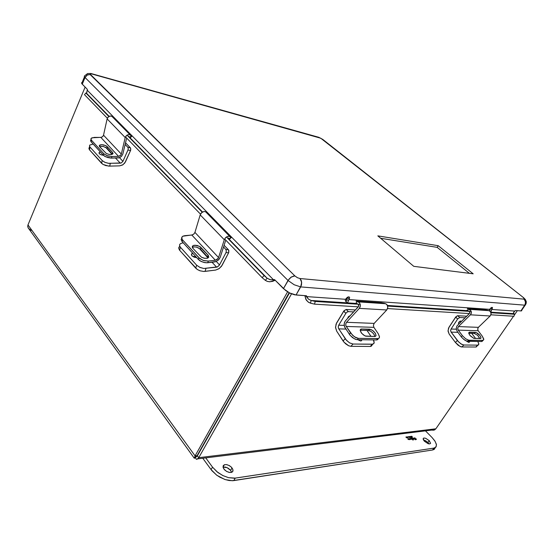 <?xml version="1.0" encoding="UTF-8"?>
<svg xmlns="http://www.w3.org/2000/svg" width="554" height="554" viewBox="0 0 554 554"><rect width="100%" height="100%" fill="white"/><g stroke="black" fill="none" stroke-linecap="round" stroke-linejoin="round"><path stroke-width="0.83" d="M184.884 235.665L182.972 236.143L181.878 237.077L181.712 238.4L182.598 239.924L181.657 237.811L182.834 236.212L192.39 234.91L193.969 233.94L194.939 232.396L218.546 257.513L217.286 259.32L215.354 260.235L191.843 235.021L193.734 234.162L194.939 232.396L218.546 257.513L218.089 258.441L215.354 260.235L191.843 235.021L184.884 235.665M198.934 257.79L203.276 260.422L208.318 261.066L203.934 260.622L199.876 258.649L182.598 239.924L198.934 257.79L198.408 259.48L201.213 261.481L204.932 262.658L207.785 262.748L208.318 261.066L215.354 260.235L208.318 261.066L207.785 262.748L215.222 261.848L218.283 260.186L220.194 257.326L218.872 259.584L216.233 261.523L206.947 262.811L203.498 262.34L200.07 260.844L198.408 259.48L198.934 257.79M208.082 255.152L208.775 257.07L207.39 258.212L204.655 258.309L201.441 257.188L192.771 248.185L192.356 246.274L193.36 245.477L195.181 245.193L199.495 246.371L208.283 255.387L208.726 257.195L206.981 258.309L203.872 258.15L201.365 257.139L192.55 247.887L192.3 246.385L193.505 245.429L197.092 245.443L200.119 246.765L200.97 247.499L200.458 249.162L196.587 247.112L194.038 246.89L192.321 247.437L194.08 246.883L196.483 247.084L200.458 249.162L200.97 247.499L208.082 255.152L207.556 256.827L208.2 257.832L207.556 256.827L208.082 255.152M207.48 213.408L205.638 211.843L204.017 211.51L201.684 212.639L200.202 214.862L201.178 213.145L202.619 211.981L204.211 211.489L205.645 211.843L229.972 236.613L228.601 236.191L226.925 236.669L225.319 237.943L224.287 239.709L225.838 237.424L227.742 236.336L229.508 236.336L230.831 237.327L229.432 238.829L229.723 239.058L231.129 237.562L230.831 237.327L231.267 237.645M181.698 238.352L181.165 239.598L181.892 241.343L182.598 239.924L182.107 241.599L198.408 259.48L181.968 241.44L181.179 239.425M227.542 237.991L228.393 238.005L229.633 238.989M227.438 238.026L228.393 238.005L229.432 238.829L230.831 237.327L206.635 212.667M94.27 137.413L91.209 138.278L90.918 139.241L91.486 140.252L90.918 138.846L91.964 137.794L101.32 137.33L102.746 136.54L103.543 135.148L121.326 154.074L120.287 155.688L118.528 156.387L100.807 137.385L102.594 136.686L103.543 135.148L121.326 154.074L120.897 155.037L118.528 156.387L100.807 137.385L94.27 137.413M103.757 153.673L107.019 155.646L111.894 156.519L107.919 155.944L104.09 154.005L91.486 140.252L103.757 153.673L103.404 155.245L105.669 156.803L111.534 158.091L111.894 156.519L118.528 156.387L111.894 156.519L111.534 158.091L118.757 157.89L121.402 156.533L122.884 154.047L121.492 156.443L119.477 157.703L111.07 158.091L107.725 157.565L104.72 156.29L103.404 155.245L103.757 153.673M112.628 152.412L112.995 153.714L111.589 154.476L109.138 154.421L106.361 153.513L99.665 146.72L99.332 145.515L101.95 144.677L105.994 145.73L112.628 152.412L113.037 153.617L111.79 154.434L108.771 154.351L106.278 153.472L99.478 146.478L99.353 145.48L100.516 144.795L103.522 144.871L106.507 146.027L107.275 146.658L106.929 148.202L103.335 146.457L99.54 146.568L103.224 146.429L106.929 148.202L107.275 146.658L112.628 152.412L112.448 154.185L112.628 152.412M130.522 137.551L131.727 136.242L131.256 135.855L131.762 136.263M113.868 118.037L111.707 116.243L110.045 116.056L108.009 117.226L107.137 118.881L107.843 117.42L109.311 116.285L110.835 116.008L112.095 116.485L130.37 135.093L129.02 134.567L127.468 134.871L126.007 135.993L125.225 137.537L126.499 135.495L128.667 134.567L129.899 134.788L131.256 135.855L130.266 137.344M91.064 139.663L90.572 140.626L91.008 141.63L91.486 140.252L91.154 141.803L103.404 155.245L91.119 141.769L90.634 140.231M128.175 136.187L130.052 137.163L131.256 135.855L113.058 117.316M128.078 136.215L130.052 137.163M462.375 335.634L465.609 338.799L468.843 340.204L465.679 338.84L462.375 335.634L461.233 336.742L462.064 337.746L465.041 340.288L467.334 341.271L468.843 340.204L482.894 340.433L483.815 339.581L482.292 336.112L483.801 339.083L483.192 340.378L468.843 340.204L467.701 341.299L481.675 341.513L482.686 340.655L482.049 341.458L482.742 340.433L481.606 341.513L466.44 341.015L463.698 339.311L461.233 336.742L462.375 335.634L457.943 329.651L457.722 328.023L458.435 326.604L478.393 327.366L477.659 329.007L478.185 330.766L458.22 330.108L457.687 328.335L458.435 326.604L478.393 327.366L477.659 328.972L478.185 330.766L458.22 330.108L462.375 335.634M475.512 332.393L477.368 333.127L479.411 334.886L480.824 336.984L480.851 338.383L473.878 338.404L470.332 335.897L468.892 333.626L469.03 332.352L476.024 332.476L479.861 335.426L480.941 337.331L480.74 338.473L473.822 338.383L469.924 335.405L468.85 333.48L469.065 332.331L469.584 332.213L468.767 333.002L469.584 332.213L475.512 332.393L474.397 333.466L477.811 335.461L479.861 338.577L477.631 335.295L474.397 333.466L475.512 332.393M487.769 310.337L485.179 309.831L489.099 310.697L490.415 311.618L491.114 313.841L490.158 316.002L491.045 314.374L490.899 312.484L489.791 311.036L487.769 310.337M467.341 308.613L485.179 309.831L467.341 308.613M466.787 310.275L467.618 310.669L467.985 309L470.699 310.365L471.364 312.671L470.394 314.845L471.239 313.405L471.309 311.743L470.512 310.136L469.224 309.34L488.988 310.669L467.985 309L467.618 310.669L469.536 311.487L469.654 313.197L456.96 325.897L456.191 328.515L457.092 331.216L456.198 328.633L456.898 325.987L469.453 313.488L469.84 312.546L469.467 311.396M467.057 310.496L469.418 311.348M196.497 456.323L196.698 456.731L197.376 455.81L196.497 456.621M196.407 456.628L197.051 455.651L196.372 456.378M431.531 430.133L434.107 430.084L435.894 428.803L198.713 457.652L197.376 455.81L289.465 292.9L197.376 455.81L198.713 457.652L196.815 459.432L196.04 459.003L195.534 457.583L194.316 458.317L195.008 456.004L287.595 291.847L195.077 455.887L197.051 455.651L195.077 455.887L27.942 224.931L27.742 226.648L28.538 228.463L31.294 230.388M432.965 430.278L434.641 429.876L435.894 428.803L198.713 457.652L196.885 459.425L196.026 458.989L195.534 457.583L194.316 458.324L195.077 455.887L27.942 224.931L27.728 226.593L28.351 228.2M103.065 155.252L101.022 154.753L103.065 155.252M99.311 153.7L99.097 152.592L100.482 152.031L99.055 152.648L99.374 153.77L101.077 154.781L103.439 155.279L101.05 154.767L99.311 153.7M128.002 150.002L128.279 148.444L127.856 147.316L128.279 148.5L128.002 150.002L130.522 150.536L130.702 148.437L130.384 147.856L127.856 147.316L125.149 144.49L127.856 147.316L130.384 147.856L125.543 142.821L130.46 147.939L130.744 149.857L130.522 150.536L128.002 150.002L122.822 161.526L121.201 162.959L120.308 163.146L115.544 158.001L120.308 163.146L108.376 163.285L105.066 162.398L102.213 160.57L104.838 162.301L108.709 163.333L121.257 162.938L122.919 161.346L128.002 150.002M92.809 144.192L89.79 145.051L89.457 145.986L90.032 147.073L89.457 145.986L89.783 145.058L92.809 144.192M125.453 161.816L123.05 164.677L119.664 165.861L122.482 165.037L124.754 163.014L130.522 150.536L125.453 161.816M89.7 146.63L88.889 148.361L89.298 149.601L90.032 147.073L102.213 160.57L90.032 147.073L89.45 149.788L102.788 164.289L105.731 165.591L109.685 166.145L110.308 163.409L109.685 166.145L119.664 165.861L108.743 166.131L103.099 164.483L101.597 163.312L102.213 160.57L101.597 163.312L89.346 149.67L88.938 148.195M89.706 147.399L89.215 147.759M223.968 469.079L223.151 467.514L223.179 465.81L224.356 464.758L226.454 464.598L228.941 465.415L231.198 466.994L232.701 469.016L233.005 470.824L232.05 472.153L229.834 472.507L226.911 471.558L224.675 469.903L223.262 467.846L223.144 465.9L224.398 464.737L226.648 464.626L229.411 465.665L231.655 467.465L232.895 469.529L232.728 471.53L231.226 472.451L228.968 472.354L226.475 471.309L223.968 469.079M230.637 470.381L226.981 467.583L223.061 467.14L225.575 467.119L228.193 468.206L230.464 470.159L231.565 472.361L230.637 470.381L232.064 467.957L230.637 470.381M424.482 441.296L423.173 438.616L423.962 438.034L425.825 438.353L429.357 440.762L430.555 443.366L429.759 443.927L428.097 443.671L424.399 441.213L423.298 439.641L423.228 438.477L424.025 438.02L425.701 438.304L429.239 440.638L430.562 443.332L429.766 443.927L428.332 443.747L424.482 441.296M427.93 442.528L425.721 440.818L423.443 439.938L426.705 441.462L428.983 443.906L427.93 442.528L429.239 440.638L427.93 442.528M409.628 439.447L409.517 438.747L409.628 439.447M411.504 438.346L411.11 437.743L411.504 438.346M413.506 438.297L413.665 438.879L413.506 438.297M410.743 437.348L410.022 436.566L410.839 437.258M412.273 438.249L411.885 437.639L412.273 438.249M409.87 438.872L408.838 438.623L409.87 438.872M409.787 439.661L410.015 439.211L409.787 439.661M409.198 438.941L409.392 439.329L409.198 438.941M411.539 438.512L412.716 440.014L412.183 438.692L411.186 437.584L411.435 438.429L411.047 437.923L411.227 437.612L412.176 438.678L412.695 440.021L411.539 438.512M413.762 438.387L413.139 438.034L413.886 439.052L413.762 438.387M413.166 438.436L413.416 438.81L413.263 438.29M410.812 436.857L409.884 436.524L410.618 437.321L410.86 436.898L410.639 437.328L409.877 436.538L410.812 436.857M415.943 439.073L415.479 439.467L415.223 438.623L415.5 439.481L415.943 439.073M416.449 439.184L415.798 439.751L416.449 439.184M415.368 439.537L415.064 438.706L415.368 439.537M414.773 438.796L415.064 439.654L414.773 438.796M414.621 438.823L414.849 439.433L414.621 438.823M414.447 438.436L414.274 438.124L414.447 438.436M414.309 437.937L414.614 438.401L414.309 437.937M414.96 438.283L414.614 438.401L414.773 437.778L414.593 438.823L414.96 438.283M415.126 438.221L414.655 438.906L415.126 438.221M415.417 438.276L415.078 438.775L415.417 438.276M412.315 438.408L413.478 439.918L412.938 438.574L411.802 437.785L412.938 438.567L413.464 439.918L412.315 438.408M410.936 439.267L411.151 438.713L411.539 439.225L411.206 438.567L410.867 438.373L410.964 438.997L410.486 438.394L410.562 439.093L410.002 438.436L410.562 439.093L410.486 438.394L410.964 438.997L410.867 438.366L411.241 438.595L411.546 439.218L411.144 438.713L411.02 439.336L410.659 438.63L410.936 439.267M410.687 439.384L410.659 438.63L410.687 439.384M410.265 438.782L410.438 439.218L410.265 438.782M408.312 439.551L408.603 439.045L408.963 439.585L408.88 439.163L408.367 438.72L408.409 439.37L408.014 438.726L407.862 439.128L407.882 438.713L408.409 439.37L408.36 438.72L408.9 439.204L408.977 439.578L408.596 439.045L408.312 439.551M408.125 439.052L408.27 439.447L408.125 439.052M434.71 448.837L432.632 449.993L233.767 480.567L235.215 478.123L433.851 448.11L432.522 450.007L232.638 480.692L229.134 480.533L224.869 479.487L216.898 475.304L211.919 470.665L202.799 458.234L211.088 469.591L212.507 467.126L205.728 457.874L212.507 467.126L211.088 469.591L216.496 475L219.883 477.229L225.326 479.639L232.251 480.706L233.767 480.567L235.215 478.123L228.587 477.693L223.117 475.706L217.93 472.534L212.507 467.126L216.946 471.759L222.666 475.484L228.587 477.693L234.474 478.213L434.163 448.054L436.164 446.739L436.407 444.315L434.897 440.991L432.106 437.598L435.181 441.448L436.49 444.855L435.776 447.244L433.851 448.11L432.522 450.007L434.301 449.28L435.153 447.764M196.081 256.924L192.314 256.128L196.081 256.924M191.913 255.747L191.435 254.168L192.764 253.289L191.407 254.231L191.968 255.809L194.205 257.167L196.691 257.596L194.025 257.098L191.913 255.747M225.997 252.548L226.337 250.803L225.762 249.383L226.337 250.837L225.997 252.548L228.608 252.853L228.871 250.657L228.38 249.688L225.762 249.383L223.525 247.042L225.762 249.383L228.38 249.688L224.1 245.249L228.525 249.861L228.837 252.278L228.608 252.853L225.997 252.548L219.398 265.186L217.542 266.855L216.579 267.146L212.043 262.243L216.579 267.146L203.886 268.475L200.132 267.527L196.642 265.207L199.689 267.333L203.789 268.468L217.39 266.924L219.398 265.186L225.997 252.548M182.744 242.95L180.777 243.476L179.697 244.48L179.614 245.886L180.452 247.264L179.572 245.72L179.773 244.349L180.819 243.455L182.744 242.95M222.147 265.214L219.336 268.455L215.638 270.054L218.761 268.856L221.385 266.419L228.608 252.853L222.147 265.214M179.842 246.419L178.672 248.047L179.337 249.868L179.593 250.179L180.452 247.264L196.642 265.207L180.452 247.264L179.593 250.179L197.238 269.424L199.946 270.747L203.692 271.46L205.049 271.398L205.977 268.461L205.049 271.398L215.638 270.054L203.775 271.467L200.223 270.844L197.536 269.618L195.735 268.15L196.642 265.207L195.735 268.15L179.454 250.02L178.679 247.984M179.316 246.793L178.873 247.347M348.12 317.117L349.062 316.161L348.12 317.117M349.796 315.773L349.712 316.196L349.796 315.773M348.334 317.705L347.753 317.864L348.334 317.705M360.709 340.994L357.877 339.657L360.64 340.994L361.603 340.641L361.79 339.72L361.561 340.689L360.709 340.994M347.69 318.411L348.459 316.694L350.176 315.69L348.418 316.736L347.683 318.398M348.369 311.597L346.942 312.144L345.855 313.335L347.046 312.075L348.369 311.597L346.174 309.478L343.799 311.016L345.855 313.335L338.723 325.205L344.193 325.392L338.723 325.205L345.855 313.335L343.667 311.216L336.569 323.065L335.516 327.227L336.68 331.16L335.551 327.774L336.049 324.125L344.089 310.642L346.174 309.478L348.369 311.597L353.667 311.881L348.369 311.597M338.778 328.875L338.245 327.054L338.723 325.205L338.245 326.915L338.612 328.591L345.862 339.595L349.491 342.829L353.009 344.062L349.574 342.878L346.61 340.461L338.778 328.875L345.925 329.083L338.778 328.875M371.519 346.056L370.349 346.444L350.876 346.333L353.009 344.062L350.876 346.333L348.591 345.765L345.53 343.757L343.099 340.987L345.225 338.702L343.099 340.987L336.68 331.16L343.979 342.171L348.667 345.793L350.876 346.333L370.238 346.444L372.35 344.235L374.047 343.307L374.151 341.922L373.368 339.893L374.172 342.864L373.015 344.159L353.009 344.062L372.35 344.235L370.238 346.444L371.533 346.049L372.087 344.83L371.893 345.585M359.103 340.495L358.493 339.671L359.103 340.495M459.931 321.175L458.56 322.698L459.931 321.175M468.85 342.414L466.163 340.897L468.753 342.414L469.425 342.15L469.425 341.326L469.453 342.088L468.85 342.414M458.788 323.73L458.407 323.155L458.934 322.082L460.859 321.015L460.886 321.922L460.54 320.946L458.934 322.082L458.4 323.224L458.788 323.73M459.737 317.511L457.701 318.993L459.737 317.511L457.632 315.704L455.72 317.013L457.701 318.993L451.06 329.034L456.254 329.208L451.06 329.034L457.701 318.993L455.603 317.179L448.982 327.206L448.027 330.669L449.183 334.083L448.068 331.202L448.505 328.106L456.046 316.618L457.632 315.704L459.737 317.511L465.083 317.795L459.737 317.511M451.15 332.144L450.624 330.599L451.06 329.034L450.624 330.392L451.018 331.957L457.611 340.814L460.907 343.875L463.816 345.038L461.662 344.332L458.65 341.991L451.15 332.144L457.936 332.345L451.15 332.144M477.77 345.163L478.871 344.179L477.818 341.451L478.871 344.013L478.206 345.107L463.816 345.038L477.77 345.163L475.796 347.039L476.89 346.174L476.648 346.735L475.796 347.039L477.77 345.163M455.381 342.434L458.144 345.246L461.053 346.846L461.821 346.963L463.816 345.038L461.821 346.963L475.796 347.039L461.78 346.963L459.972 346.423L455.381 342.434L457.369 340.495L455.381 342.434L449.183 334.083L455.381 342.434M209.01 434.495L209.599 434.184M210.257 433.02L210.236 432.425M213.837 425.943L213.886 426.615L213.837 425.943M213.235 427.764L212.639 428.069L213.235 427.764M210.25 432.397L210.451 432.681M207.48 437.944L207.078 437.909L207.48 437.944M206.621 439.461L206.247 439.377L206.621 439.461M205.61 440.506L205.977 440.603L205.61 440.506M203.983 443.394L204.343 443.484L203.983 443.394M377.745 339.567L376.471 339.934L377.683 338.674L376.471 339.934L356.977 339.644L354.186 338.716L350.239 335.447L344.789 327.317L344.145 324.713L344.477 322.553L345.516 320.78L344.886 321.645L344.159 324.09L344.519 326.715L349.352 334.263L350.571 332.954L345.925 325.794L345.779 323.861L346.534 322.303L374.158 323.37L373.361 325.295L373.895 327.352L346.257 326.445L345.862 325.6L345.758 323.986L346.534 322.303L374.158 323.37L373.361 325.295L373.895 327.352L346.257 326.445L352.524 335.267L355.723 337.573L358.39 338.349L354.325 336.735L350.571 332.954L349.352 334.263L349.768 334.858L352.483 337.594L355.55 339.325L357.164 339.65L358.39 338.349L378.306 338.612L379.241 337.988L379.504 336.846L378.188 333.612L379.49 336.645L379.358 337.767L378.375 338.591L358.39 338.349L357.164 339.65L376.699 339.934L377.793 339.526L378.264 338.619M369.767 329.228L372.461 330.309L375.058 332.871L376.021 335.288L375.751 336.119L374.947 336.493L365.051 335.966L361.755 333.453L360.204 330.503L360.432 329.422L361.367 328.986L371.208 329.602L373.631 331.25L375.48 333.556L375.993 335.579L374.947 336.493L365.834 336.236L363.389 334.976L361.215 332.76L360.204 330.503L360.779 329.138L361.568 328.986L360.19 330.274L361.568 328.986L369.767 329.228L368.569 330.503L370.681 331.209L372.586 332.656L374.151 334.595L374.809 336.5L374.005 334.36L372.579 332.649L370.19 330.953L368.569 330.503L369.767 329.228M384.317 303.329L381.27 302.733L385.667 303.724L387.031 304.707L387.828 307.415L386.789 309.963L387.745 308.045L387.62 305.822L386.45 304.139L384.317 303.329M356.52 301.044L356.035 301.134L356.859 301.473L356.021 301.113L356.492 301.037L381.27 302.733L356.52 301.044M355.779 303.003L356.444 303.447L356.859 301.473L358.597 302.041L359.705 303.059L360.384 305.78L359.331 308.356L360.259 306.577L360.335 304.686L359.636 302.948L358.161 301.861L385.612 303.71L356.859 301.473L356.444 303.447L358.459 304.395L358.57 306.417L345.516 320.78L358.348 306.764L358.777 305.579L358.39 304.291M355.883 303.253L358.334 304.229M90.42 73.544L91.777 73.924L90.344 73.793L90.524 74.506L90.344 73.793L91.777 73.924L90.863 73.502M89.963 74.395L294.977 276.058L297.546 277.769L299.963 278.53L297.332 277.658L294.846 275.927L293.876 275.968L290.642 277.478L288.038 280.462L291.175 277.097L294.846 275.927L294.001 275.947L294.846 275.927L90.524 74.506L87.352 74.942L85.053 77.491L84.284 76.265L84.741 75.683L84.284 76.265L84.859 77.283L85.551 76.563M525.213 304.52L525.497 301.521L524.022 299.188L524.347 298.744L523.232 297.609L524.278 298.634L524.403 299.534M322.823 139.456L318.598 137.24L91.362 73.627M109.131 116.375L85.884 92.982L109.131 116.375L86.521 93.224L87.331 90.316L273.607 279.888L269.943 279.645L267.194 278.226L227.839 237.929L267.201 278.226M348.355 301.189L348.882 299.541L348.57 300.358L346.541 299.762L346.333 300.884L347.725 297.082L347.531 297.456L349.242 298.945L349.595 297.463L348.819 296.805L347.261 297.359L345.918 298.8L347.6 297.145L349.075 296.861L349.616 297.761L348.882 299.541L489.639 309.347L489.556 310.898L489.438 309.728L490.422 308.301L492.326 307.387L492.028 309.084L492.527 307.906L492.312 307.373L491.523 307.463L489.639 309.347L348.882 299.541L349.186 299.028L347.531 297.456L346.541 299.762L348.57 300.358L348.355 301.189M347.621 302.062L348.099 301.771L347.621 302.062M346.686 301.985L345.959 301.618L346.686 301.985M345.661 301.341L345.301 300.136L345.661 301.341M345.613 299.312L345.301 300.136L345.918 298.8L345.613 299.312L306.57 296.598L345.613 299.312M311.168 300.497L308.509 299.195L305.676 295.704L306.57 296.598L306.424 295.76L308.28 299.001L311.168 300.497L356.43 303.44L311.168 300.497L315.205 301.466L311.168 300.497L310.503 303.211L308.488 302.262L306.369 300.171L304.873 295.649L305.863 299.34L308.128 302.02L310.503 303.211L311.168 300.497M514.756 311.092L513.413 313.003L514.521 314.236L490.983 312.726L514.521 314.236L513.551 313.654L490.768 312.172L513.551 313.654L513.738 312.117L515.476 310.538L514.756 311.092L491.758 309.492L491.474 310.15L491.758 309.492L514.756 311.092M491.336 310.822L491.474 310.15L489.584 309.651L489.681 309.284L489.424 310.656L489.584 309.651L491.474 310.15L491.336 310.822M490.948 311.535L491.218 311.293L490.948 311.535M490.345 311.48L490.685 311.549L490.345 311.48M84.464 76.771L82.172 82.324L81.556 82.726L82.269 84.222L85.053 77.484L288.032 280.456L294.181 284.77L300.704 286.889L294.181 284.77L288.038 280.462L290.836 277.325L294.008 275.947L291.307 277.007L288.953 279.119L283.447 288.634L289.562 292.948L296.071 295.026L301.418 285.075L301.549 281.757L299.963 278.53L301.217 280.511L301.639 282.408L300.704 286.889L524.839 305.171L525.628 302.408L524.569 299.707L525.552 301.757L525.434 303.952L520.899 310.926L521.688 310.766L521.826 310.115L521.176 310.926L515.476 310.538L520.864 310.919L524.839 305.171L520.864 310.919L524.839 305.171L300.704 286.889L296.071 295.026L300.704 286.889L296.071 295.026L306.424 295.76L294.527 294.797L290.185 293.26L285.635 290.525L274.569 279.611L270.546 279.784L267.326 278.337L264.064 275.553L267.18 278.212L227.839 237.929M265.311 280.324L267.437 281.439L269.978 281.771L275.213 280.269L272.554 281.37L269.493 281.764L267.257 281.37L265.324 280.338L267.18 278.212L265.311 280.324L262.194 277.665L224.612 238.961L262.194 277.665L265.311 280.324M86.736 93.01L87.303 89.339L87.331 90.316L273.607 279.888L274.569 279.611L283.447 288.634L288.038 280.462L85.053 77.491L82.269 84.222L85.053 77.491L82.269 84.222L87.303 89.339L81.791 83.654L81.556 82.726L82.449 82.283M86.486 75.531L88.093 74.61M525.448 301.341L525.628 302.768M521.272 310.912L525.781 304.381M319.305 137.593L91.777 73.924L320.787 138.216L523.585 297.713L322.823 139.449M318.869 137.33L317.892 137.198M90.911 73.502L91.368 73.634M90.524 74.506L87.234 74.998L85.053 77.484L87.4 74.908L90.524 74.506M299.963 278.53L301.099 280.227L301.639 282.415L300.704 286.889L301.535 284.59L301.625 282.242L299.963 278.53L524.022 299.188L299.963 278.53M322.22 139.116L523.585 297.713L525.407 299.548L526.265 301.736L526.161 303.405L525.247 305.171M192.577 247.278L193.083 245.609M205.638 211.843L229.848 236.516M99.436 146.415L99.727 145.1M112.047 116.451L130.238 134.996M468.774 332.843L469.425 332.22M481.793 341.506L482.929 340.426M194.295 457.521L196.712 456.226M197.854 458.844L434.918 429.717M28.94 228.927L194.184 458.068M99.111 153.43L99.346 152.364M224.356 464.758L223.04 467.015M423.699 438.096L423.131 438.927M414.489 438.823L414.821 438.339M433.353 449.806L434.675 447.909M191.546 255.235L192.058 253.531M370.557 346.43L372.676 344.221M475.983 347.033L477.957 345.156M209.308 434.71L212.715 428.041M210.104 433.29L209.952 432.93M360.19 330.17L361.291 328.993M376.789 339.927L378.001 338.66M128.452 136.159L202.542 212.023M274.936 280.005L273.157 279.915M90.904 73.502L87.615 73.509L84.935 75.635M322.636 139.31L318.806 137.302M207.556 256.827L200.458 249.162L207.556 256.827M200.202 214.862L224.287 239.709L200.202 214.862L194.939 232.396L200.202 214.862M218.546 257.513L224.287 239.709L218.546 257.513M220.194 257.326L225.755 240.138L220.194 257.326M112.268 153.97L106.929 148.202L112.268 153.97M107.137 118.881L125.225 137.537L107.137 118.881L103.543 135.148L107.137 118.881M121.326 154.074L125.225 137.537L121.326 154.074M122.884 154.047L126.658 138.084L122.884 154.047M482.292 336.112L478.185 330.766L482.292 336.112M474.397 333.466L468.809 333.314L474.397 333.466M470.394 314.845L490.158 316.002L470.394 314.845L458.435 326.604L470.394 314.845M457.092 331.216L461.233 336.742L457.092 331.216M478.393 327.366L490.158 316.002L478.393 327.366M197.522 455.554L197.079 455.61L197.522 455.554M289.119 292.72L197.051 455.651L289.119 292.72M435.894 428.803L513.572 316.209L435.894 428.803M514.244 315.233L517.388 310.676L514.244 315.233M198.713 457.652L291.529 293.849L198.713 457.652M27.942 224.931L85.129 87.123L27.942 224.931M195.534 457.583L196.151 456.489L195.534 457.583L195.126 457.022M119.539 157.682L122.926 161.318L119.539 157.682M112.143 154.331L105.585 147.246L112.143 154.331M408.866 437.037L409.281 437.39L408.866 437.037M411.781 436.663L412.197 437.009L411.781 436.663M409.725 439.647L410.015 439.211L409.725 439.647M406.373 436.947L406.996 437.66L405.888 437.009L406.712 437.875L406.13 437.189L407.252 437.805L406.373 436.947L407.266 437.799L406.13 437.189L406.712 437.875L405.888 437.009L407.024 437.625L406.373 436.947M409.468 437.515L408.984 436.614L408.305 436.697L409.468 437.515L408.305 436.697L408.997 437.023L408.984 436.614L409.468 437.515M412.384 437.134L411.899 436.24L411.227 436.323L412.377 437.141L411.227 436.323L411.913 436.642L411.899 436.24L412.384 437.134M411.033 436.351L411.657 437.058L410.549 436.414L411.38 437.265L410.791 436.587L411.92 437.196L411.033 436.351L411.92 437.196L410.791 436.587L411.38 437.265L410.549 436.414L411.684 437.023L411.033 436.351M409.482 436.587L409.849 436.968L409.032 436.607L409.884 437.459L409.96 437.085L410.341 437.404L409.482 436.587M407.322 436.829L407.82 437.494L406.588 436.919L408.111 437.695L407.391 436.815L408.118 437.688L407.135 437.023L407.522 437.771L406.588 436.919L407.287 437.563L406.982 436.871L407.848 437.452L407.322 436.829M415.673 439.751L416.262 438.9L415.673 439.751M414.219 438.456L414.337 438.816L414.614 438.401L414.337 438.816L414.219 438.456M414.801 438.789L415.202 438.207L414.801 438.789M415.645 439.744L416.019 439.197L415.645 439.744M432.106 437.598L425.479 430.88L432.106 437.598M409.115 436.594L410.341 437.404L409.115 436.594M216.302 261.488L219.529 264.951L216.302 261.488M208.048 257.929L198.796 247.936L208.048 257.929M355.391 309.998L346.174 309.478L355.391 309.998M371.062 336.423L367.018 330.454L371.062 336.423M466.69 316.209L457.632 315.704L466.69 316.209M475.595 338.494L471.717 333.397L475.595 338.494M378.188 333.612L373.895 327.352L378.188 333.612M368.569 330.503L360.363 330.267L368.569 330.503M359.331 308.356L386.789 309.963L359.331 308.356L346.534 322.303L359.331 308.356M374.158 323.37L386.789 309.963L374.158 323.37M473.164 273.815L413.748 266.308L377.828 235.845L438.214 245.699L473.164 273.815L438.214 245.699L437.175 247.354L469.363 273.33L437.175 247.354L380.73 238.303L437.175 247.354L438.214 245.699L377.828 235.845L413.748 266.308L473.164 273.815M85.884 92.982L108.861 116.527L85.884 92.982L84.492 94.651L85.884 92.982M127.011 135.121L202.245 212.21L127.011 135.121M226.413 236.98L264.064 275.553L262.194 277.665L264.064 275.553L226.413 236.98M471.239 311.466L387.703 306.113L471.239 311.466M360.266 304.354L315.205 301.466L360.266 304.354M387.475 305.455L467.604 310.662L387.475 305.455M200.5 214.135L125.46 136.852L200.5 214.135M107.358 118.21L84.492 94.651L107.358 118.21M513.967 316.237L514.521 314.236L513.967 316.237L490.906 314.838L513.967 316.237M469.404 313.543L387.599 308.592L469.404 313.543M358.293 306.819L314.534 304.174L315.205 301.466L314.534 304.174L310.503 303.211L314.534 304.174L358.293 306.819M490.726 308.01L492.028 309.084L491.758 309.492L492.028 309.084L490.726 308.01"/></g></svg>
